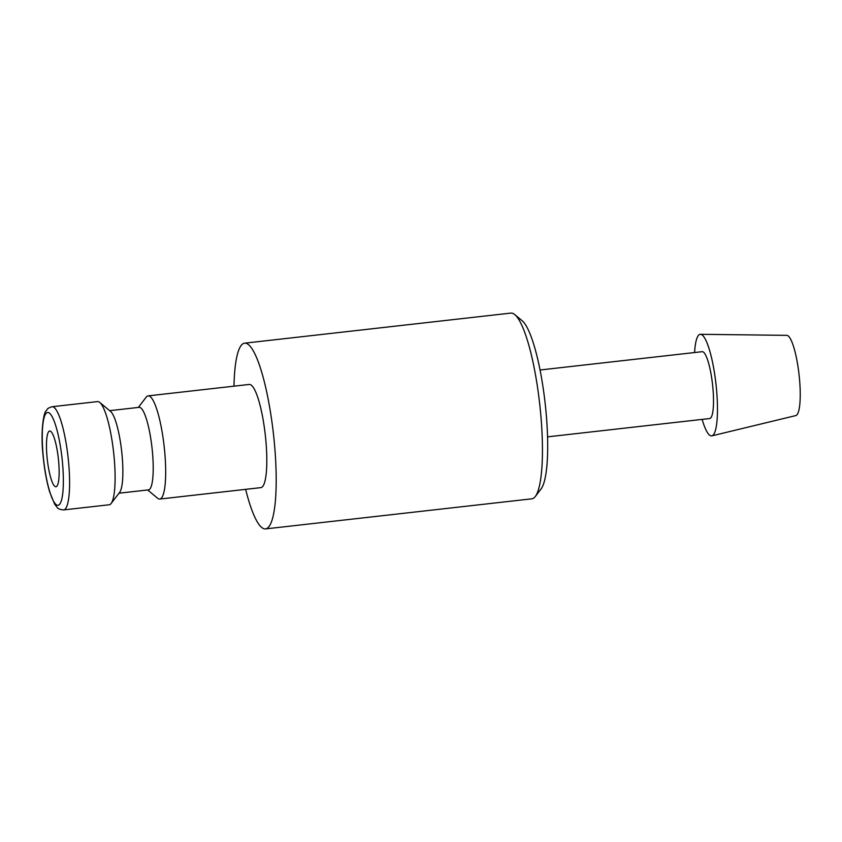 <?xml version="1.0" encoding="UTF-8"?>
<svg xmlns="http://www.w3.org/2000/svg" width="842" height="842" viewBox="0 0 842 842"><rect width="100%" height="100%" fill="white"/><g stroke="black" fill="none" stroke-linecap="round" stroke-linejoin="round"><path stroke-width="1.26" d="M138.341 407.433L146.182 397.171A51.92 10.262 83.6 0 1 148.118 395.877A51.92 10.262 83.6 0 1 149.455 396.14A51.92 10.262 83.6 0 1 164.495 449.586A51.92 10.262 83.6 0 1 159.77 499.053A51.92 10.262 83.6 0 1 158.433 498.78A51.92 10.262 83.6 0 1 157.591 498.222L147.666 489.97M159.77 499.053L260.915 487.623A51.92 10.262 -96.4 0 0 265.63 438.156A51.92 10.262 -96.4 0 0 250.59 384.72A51.92 10.262 -96.4 0 0 249.253 384.447L148.118 395.877M109.66 410.664L139.172 407.339A41.532 8.21 83.6 0 1 140.235 407.549A41.532 8.21 83.6 0 1 152.276 450.302A41.532 8.21 83.6 0 1 148.497 489.876L118.985 493.212M97.546 401.592A51.92 10.262 83.6 0 1 98.882 401.855A51.92 10.262 83.6 0 1 99.724 402.413A51.92 10.262 83.6 0 1 113.575 452.028A51.92 10.262 83.6 0 1 111.144 503.474A51.92 10.262 83.6 0 1 109.207 504.768L63.687 509.905A51.92 10.262 83.6 0 0 68.718 463.7A51.92 10.262 83.6 0 0 53.372 407.002A51.92 10.262 83.6 0 0 52.036 406.728L97.546 401.592M694.587 352.535A51.109 10.104 83.6 0 1 700.428 334.306A51.109 10.104 83.6 0 1 701.502 334.59A51.109 10.104 83.6 0 1 716.247 386.573A51.109 10.104 83.6 0 1 711.9 435.851A51.109 10.104 83.6 0 1 710.343 435.63A51.109 10.104 83.6 0 1 702.133 419.39M700.428 334.306L786.786 335.358A40.374 7.988 83.6 0 1 787.628 335.579A40.374 7.988 83.6 0 1 799.269 376.637A40.374 7.988 83.6 0 1 795.848 415.569L711.9 435.851M540.027 369.996L702.144 351.682A33.638 6.652 83.6 0 1 703.007 351.851A33.638 6.652 83.6 0 1 712.753 386.478A33.638 6.652 83.6 0 1 709.701 418.537L547.584 436.851M233.992 386.173A93.451 18.482 83.6 0 1 244.59 343.178A93.451 18.482 83.6 0 1 247.001 343.662A93.451 18.482 83.6 0 1 274.071 439.861A93.451 18.482 83.6 0 1 265.577 528.902A93.451 18.482 83.6 0 1 263.167 528.418A93.451 18.482 83.6 0 1 245.643 489.349M265.577 528.902L531.818 498.822A93.451 18.482 -96.4 0 0 535.312 496.496A93.451 18.482 -96.4 0 0 539.69 403.886A93.451 18.482 -96.4 0 0 514.757 314.592A93.451 18.482 -96.4 0 0 513.252 313.582A93.451 18.482 -96.4 0 0 510.841 313.098L244.59 343.178M55.235 486.602A28.039 5.547 83.6 0 1 47.11 457.743A28.039 5.547 83.6 0 1 49.657 431.03A28.039 5.547 83.6 0 1 50.383 431.178A28.039 5.547 83.6 0 1 58.508 460.037A28.039 5.547 83.6 0 1 55.951 486.75A28.039 5.547 83.6 0 1 55.235 486.602M514.757 314.592L522.082 320.676A86.442 17.093 83.6 0 1 545.142 403.276A86.442 17.093 83.6 0 1 541.09 488.928L535.312 496.496M99.724 402.413L110.565 411.422A41.532 8.21 83.6 0 1 121.648 451.112A41.532 8.21 83.6 0 1 119.701 492.275L111.144 503.474M62.582 463.732A46.72 9.241 83.6 0 1 56.846 505.074A46.72 9.241 83.6 0 1 43.037 454.038A46.72 9.241 83.6 0 1 48.762 412.706A46.72 9.241 83.6 0 1 62.582 463.732M52.036 406.728C46.078 408.665 47.731 409.338 46.121 410.812C43.426 412.875 40.595 432.378 42.921 453.922C44.247 468.468 46.499 481.182 49.699 492.044L54.646 504.116L57.056 507.284C57.93 508.789 60.14 509.663 63.687 509.905"/></g></svg>

